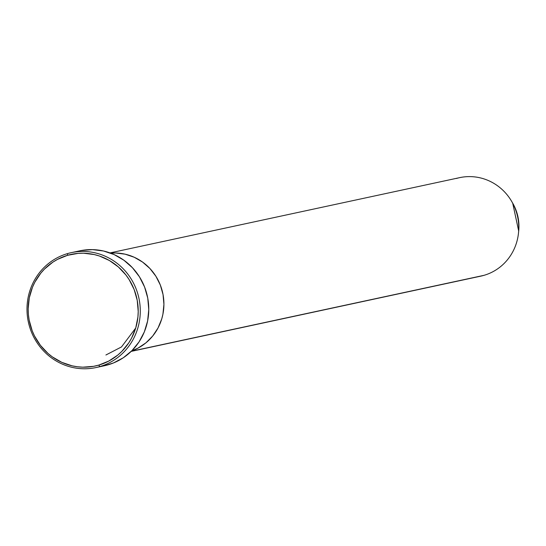 <?xml version="1.0" encoding="UTF-8"?>
<svg xmlns="http://www.w3.org/2000/svg" width="546" height="546" viewBox="0 0 546 546"><rect width="100%" height="100%" fill="white"/><g stroke="black" fill="none" stroke-linecap="round" stroke-linejoin="round"><path stroke-width="0.82" d="M96 367.554L104.491 365.724A58.763 56.545 -102.1 0 0 108.224 364.783L99.734 366.612A58.763 56.545 77.9 0 1 96 367.554A58.763 56.545 77.9 0 1 28.808 323.949A58.763 56.545 77.9 0 1 67.54 253.597L67.554 255.31A57.084 54.928 77.9 0 1 135.947 294.874A57.084 54.928 77.9 0 1 98.826 365.09L99.734 366.612A58.763 56.545 -102.1 0 0 137.947 294.328A58.763 56.545 -102.1 0 0 67.54 253.597A58.763 56.545 77.9 0 1 71.267 252.655A58.763 56.545 77.9 0 1 138.459 296.26A58.763 56.545 77.9 0 1 99.734 366.612L108.224 364.783A58.763 56.545 -102.1 0 0 146.949 294.43A58.763 56.545 -102.1 0 0 79.764 250.826L71.267 252.655M131.709 350.887A50.368 48.464 -102.1 0 0 162.749 293.072A50.368 48.464 -102.1 0 0 110.667 253.153L115.677 252.996L125.143 254.183L134.234 257.255L142.595 262.094L149.918 268.516L155.91 276.269L160.34 285.067L163.042 294.56L163.916 304.388L162.926 314.175L161.739 318.939L158.04 327.962L152.703 336.029L145.925 342.847L137.981 348.136L131.709 350.887A50.368 48.464 77.9 0 0 162.749 293.072A50.368 48.464 77.9 0 0 110.667 253.153L115.677 252.996L125.143 254.183L134.234 257.255L142.595 262.094L149.918 268.516L155.91 276.269L160.34 285.067L163.042 294.56L163.916 304.388L162.926 314.175L161.739 318.939L158.04 327.962L152.703 336.029L145.925 342.847L137.981 348.136L131.709 350.887M67.554 255.31L57.562 259.35L52.907 262.121L44.526 269.014L40.875 273.075L34.828 282.221L32.487 287.223L29.286 297.843L28.16 308.934L28.392 314.523L29.15 320.072L32.214 330.835L34.494 335.94L40.431 345.365L48.007 353.439L52.327 356.872L61.807 362.353L72.106 365.834L77.443 366.775L82.835 367.178L93.578 366.332L98.826 365.09L108.818 361.049L117.82 355.05L121.847 351.385L128.747 342.908L131.552 338.179L135.742 327.955L137.913 317.049L138.213 311.466L137.223 300.327L134.159 289.564L129.136 279.6L125.949 275.034L118.366 266.96L109.439 260.544L99.495 256.04L94.267 254.566L83.538 253.221L78.146 253.371L67.554 255.31L67.54 253.597A58.763 56.545 -102.1 0 0 29.327 325.88A58.763 56.545 -102.1 0 0 99.734 366.612L98.826 365.09A57.084 54.928 77.9 0 1 30.433 325.525A57.084 54.928 77.9 0 1 67.554 255.31M81.429 250.498L92.486 249.624L103.528 251.003L114.134 254.586L123.894 260.23L132.432 267.724L139.421 276.774L144.594 287.032L147.754 298.109L148.771 309.582L147.611 321L144.321 331.927L139.025 341.946L131.92 350.668L123.294 357.767L113.466 362.96L104.436 365.738M105.91 354.996L121.505 346.928L135.729 327.996L121.505 346.928L105.91 354.996M456.422 178.46A50.368 48.464 77.9 0 1 511.677 201.406L512.694 203.153L518.7 231.06A44.403 42.724 -102.1 0 0 512.694 203.153C517.649 211.821 519.649 221.123 518.7 231.06L518.488 233.067A50.368 48.464 77.9 0 1 484.015 275.327A50.368 48.464 -102.1 0 0 517.212 215.028A50.368 48.464 -102.1 0 0 459.616 177.655L109.999 252.907M511.677 201.406A50.368 48.464 77.9 0 1 518.488 233.067M131.354 351.235L484.015 275.327L131.354 351.235M131.197 351.392L480.814 276.139A50.368 48.464 -102.1 0 0 484.015 275.327A50.368 48.464 77.9 0 1 477.573 276.72"/></g></svg>
